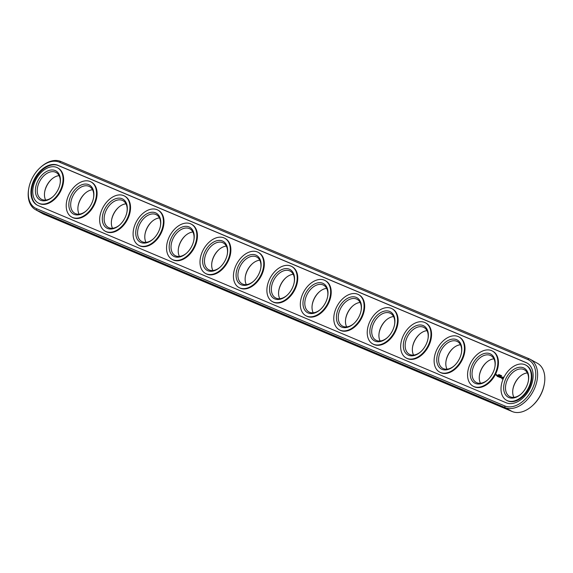 <?xml version="1.0" encoding="UTF-8"?>
<svg xmlns="http://www.w3.org/2000/svg" width="573" height="573" viewBox="0 0 573 573"><rect width="100%" height="100%" fill="white"/><g stroke="black" fill="none" stroke-linecap="round" stroke-linejoin="round"><path stroke-width="0.86" d="M28.757 188.481L28.65 189.104A27.246 18.092 -61.1 0 0 35.619 209.739L42.825 213.715A27.246 18.092 -61.1 0 0 43.963 214.266L512.219 411.543A27.246 18.092 -61.1 0 0 532.245 405.856L532.718 405.433A25.943 17.226 -61.1 0 0 544.243 384.519L544.35 383.896A27.246 18.092 -61.1 0 0 537.381 363.261L530.175 359.285A27.246 18.092 -61.1 0 0 529.037 358.734L60.781 161.457A27.246 18.092 -61.1 0 0 40.755 167.144L40.282 167.567A25.943 17.226 -61.1 0 0 28.757 188.481A25.943 17.226 -61.1 0 0 36.471 208.651L504.727 405.92A25.943 17.226 -61.1 0 0 532.088 389.389A25.943 17.226 -61.1 0 0 527.604 359.436L59.348 162.159A25.943 17.226 -61.1 0 0 40.282 167.567M519.976 376.425A16.567 11.002 -61.1 0 0 514.919 383.316A16.567 11.002 -61.1 0 0 512.914 389.239M486.527 362.337A16.567 11.002 -61.1 0 0 481.47 369.22A16.567 11.002 -61.1 0 0 479.465 375.15M453.078 348.248A16.567 11.002 -61.1 0 0 448.029 355.131A16.567 11.002 -61.1 0 0 446.023 361.054M419.637 334.152A16.567 11.002 -61.1 0 0 414.58 341.042A16.567 11.002 -61.1 0 0 412.574 346.966M386.188 320.063A16.567 11.002 -61.1 0 0 381.131 326.947A16.567 11.002 -61.1 0 0 379.125 332.877M352.739 305.968A16.567 11.002 -61.1 0 0 347.689 312.858A16.567 11.002 -61.1 0 0 345.684 318.781M319.297 291.879A16.567 11.002 -61.1 0 0 314.24 298.769A16.567 11.002 -61.1 0 0 312.235 304.693M285.848 277.79A16.567 11.002 -61.1 0 0 280.791 284.674A16.567 11.002 -61.1 0 0 278.786 290.604M252.399 263.695A16.567 11.002 -61.1 0 0 247.35 270.585A16.567 11.002 -61.1 0 0 245.344 276.508M218.958 249.606A16.567 11.002 -61.1 0 0 213.901 256.496A16.567 11.002 -61.1 0 0 211.895 262.42M185.509 235.517A16.567 11.002 -61.1 0 0 180.452 242.4A16.567 11.002 -61.1 0 0 178.447 248.331M152.06 221.422A16.567 11.002 -61.1 0 0 147.01 228.312A16.567 11.002 -61.1 0 0 144.998 234.235M118.618 207.333A16.567 11.002 -61.1 0 0 113.561 214.223A16.567 11.002 -61.1 0 0 111.556 220.147M85.169 193.244A16.567 11.002 -61.1 0 0 80.113 200.127A16.567 11.002 -61.1 0 0 78.107 206.058M51.72 179.148A16.567 11.002 -61.1 0 0 46.671 186.039A16.567 11.002 -61.1 0 0 44.658 191.962M532.245 405.856A27.246 18.092 -61.1 0 0 544.35 383.896M527.353 372.923A15.256 10.128 -61.1 0 0 519.74 376.633A15.256 10.128 -61.1 0 0 514.869 383.179A15.256 10.128 -61.1 0 0 512.964 388.931A15.256 10.128 -61.1 0 0 513.895 397.347M493.912 358.834A15.256 10.128 -61.1 0 0 486.298 362.544A15.256 10.128 -61.1 0 0 481.42 369.091A15.256 10.128 -61.1 0 0 479.515 374.842A15.256 10.128 -61.1 0 0 480.453 383.258M460.463 344.745A15.256 10.128 -61.1 0 0 452.849 348.448A15.256 10.128 -61.1 0 0 447.971 354.995A15.256 10.128 -61.1 0 0 446.073 360.754A15.256 10.128 -61.1 0 0 447.004 369.17M427.014 330.65A15.256 10.128 -61.1 0 0 419.4 334.36A15.256 10.128 -61.1 0 0 414.53 340.906A15.256 10.128 -61.1 0 0 412.624 346.658A15.256 10.128 -61.1 0 0 413.556 355.074M393.572 316.561A15.256 10.128 -61.1 0 0 385.958 320.271A15.256 10.128 -61.1 0 0 381.081 326.818A15.256 10.128 -61.1 0 0 379.176 332.569A15.256 10.128 -61.1 0 0 380.107 340.985M360.123 302.472A15.256 10.128 -61.1 0 0 352.51 306.175A15.256 10.128 -61.1 0 0 347.632 312.722A15.256 10.128 -61.1 0 0 345.734 318.481A15.256 10.128 -61.1 0 0 346.665 326.897M326.674 288.377A15.256 10.128 -61.1 0 0 319.061 292.087A15.256 10.128 -61.1 0 0 314.183 298.633A15.256 10.128 -61.1 0 0 312.285 304.385A15.256 10.128 -61.1 0 0 313.216 312.801M293.233 274.288A15.256 10.128 -61.1 0 0 285.619 277.998A15.256 10.128 -61.1 0 0 280.741 284.545A15.256 10.128 -61.1 0 0 278.836 290.296A15.256 10.128 -61.1 0 0 279.767 298.712M259.784 260.199A15.256 10.128 -61.1 0 0 252.17 263.902A15.256 10.128 -61.1 0 0 247.292 270.449A15.256 10.128 -61.1 0 0 245.394 276.2A15.256 10.128 -61.1 0 0 246.326 284.623M226.335 246.104A15.256 10.128 -61.1 0 0 218.721 249.814A15.256 10.128 -61.1 0 0 213.844 256.36A15.256 10.128 -61.1 0 0 211.946 262.112A15.256 10.128 -61.1 0 0 212.877 270.528M192.893 232.015A15.256 10.128 -61.1 0 0 185.28 235.725A15.256 10.128 -61.1 0 0 180.402 242.264A15.256 10.128 -61.1 0 0 178.497 248.023A15.256 10.128 -61.1 0 0 179.428 256.439M159.444 217.926A15.256 10.128 -61.1 0 0 151.831 221.629A15.256 10.128 -61.1 0 0 146.953 228.176A15.256 10.128 -61.1 0 0 145.055 233.927A15.256 10.128 -61.1 0 0 145.986 242.35M125.996 203.83A15.256 10.128 -61.1 0 0 118.382 207.541A15.256 10.128 -61.1 0 0 113.504 214.087A15.256 10.128 -61.1 0 0 111.606 219.839A15.256 10.128 -61.1 0 0 112.537 228.255M92.547 189.742A15.256 10.128 -61.1 0 0 84.94 193.452A15.256 10.128 -61.1 0 0 80.062 199.991A15.256 10.128 -61.1 0 0 78.157 205.75A15.256 10.128 -61.1 0 0 79.088 214.166M59.105 175.653A15.256 10.128 -61.1 0 0 51.491 179.356A15.256 10.128 -61.1 0 0 46.614 185.903A15.256 10.128 -61.1 0 0 44.715 191.654A15.256 10.128 -61.1 0 0 45.647 200.077M35.619 209.739A27.246 18.092 -61.1 0 0 36.758 210.291L505.006 407.568A27.246 18.092 -61.1 0 0 533.313 391.044A27.246 18.092 -61.1 0 0 530.175 359.285M521.28 393.852A15.256 10.128 118.9 0 1 509.655 396.516A15.256 10.128 118.9 0 1 507.657 379.204A15.256 10.128 118.9 0 1 524.388 369.786A15.256 10.128 118.9 0 1 528.342 381.038M487.831 379.756A15.256 10.128 118.9 0 1 476.213 382.427A15.256 10.128 118.9 0 1 474.208 365.116A15.256 10.128 118.9 0 1 490.939 355.697A15.256 10.128 118.9 0 1 494.893 366.942M454.382 365.667A15.256 10.128 118.9 0 1 442.764 368.332A15.256 10.128 118.9 0 1 440.766 351.02A15.256 10.128 118.9 0 1 457.49 341.601A15.256 10.128 118.9 0 1 461.444 352.853M420.94 351.578A15.256 10.128 118.9 0 1 409.315 354.243A15.256 10.128 118.9 0 1 407.317 336.931A15.256 10.128 118.9 0 1 424.049 327.512A15.256 10.128 118.9 0 1 428.002 338.765M387.491 337.483A15.256 10.128 118.9 0 1 375.867 340.154A15.256 10.128 118.9 0 1 373.868 322.843A15.256 10.128 118.9 0 1 390.6 313.424A15.256 10.128 118.9 0 1 394.553 324.669M354.042 323.394A15.256 10.128 118.9 0 1 342.425 326.058A15.256 10.128 118.9 0 1 340.426 308.747A15.256 10.128 118.9 0 1 357.151 299.328A15.256 10.128 118.9 0 1 361.105 310.58M320.601 309.305A15.256 10.128 118.9 0 1 308.976 311.97A15.256 10.128 118.9 0 1 306.978 294.658A15.256 10.128 118.9 0 1 323.709 285.239A15.256 10.128 118.9 0 1 327.656 296.492M287.152 295.21A15.256 10.128 118.9 0 1 275.527 297.881A15.256 10.128 118.9 0 1 273.529 280.569A15.256 10.128 118.9 0 1 290.26 271.151A15.256 10.128 118.9 0 1 294.214 282.396M253.703 281.121A15.256 10.128 118.9 0 1 242.085 283.785A15.256 10.128 118.9 0 1 240.087 266.474A15.256 10.128 118.9 0 1 256.811 257.055A15.256 10.128 118.9 0 1 260.765 268.307M220.261 267.032A15.256 10.128 118.9 0 1 208.636 269.697A15.256 10.128 118.9 0 1 206.638 252.385A15.256 10.128 118.9 0 1 223.37 242.966A15.256 10.128 118.9 0 1 227.316 254.219M186.812 252.937A15.256 10.128 118.9 0 1 175.188 255.601A15.256 10.128 118.9 0 1 173.189 238.296A15.256 10.128 118.9 0 1 189.921 228.878A15.256 10.128 118.9 0 1 193.875 240.123M153.363 238.848A15.256 10.128 118.9 0 1 141.746 241.512A15.256 10.128 118.9 0 1 139.74 224.201A15.256 10.128 118.9 0 1 156.472 214.782A15.256 10.128 118.9 0 1 160.426 226.034M119.922 224.752A15.256 10.128 118.9 0 1 108.297 227.424A15.256 10.128 118.9 0 1 106.299 210.112A15.256 10.128 118.9 0 1 123.03 200.693A15.256 10.128 118.9 0 1 126.977 211.946M86.473 210.663A15.256 10.128 118.9 0 1 74.848 213.328A15.256 10.128 118.9 0 1 72.85 196.023A15.256 10.128 118.9 0 1 89.581 186.605A15.256 10.128 118.9 0 1 93.535 197.85M53.024 196.575A15.256 10.128 118.9 0 1 41.406 199.239A15.256 10.128 118.9 0 1 39.401 181.928A15.256 10.128 118.9 0 1 56.133 172.509A15.256 10.128 118.9 0 1 60.086 183.761M505.995 378.395A16.567 11.002 118.9 0 1 521.258 367.272A16.567 11.002 118.9 0 1 528.399 380.716A16.567 11.002 118.9 0 1 521.036 394.066A16.567 11.002 118.9 0 1 506.382 395.814A16.567 11.002 118.9 0 1 505.995 378.395M472.553 364.306A16.567 11.002 118.9 0 1 487.809 353.183A16.567 11.002 118.9 0 1 494.95 366.627A16.567 11.002 118.9 0 1 487.594 379.978A16.567 11.002 118.9 0 1 472.933 381.718A16.567 11.002 118.9 0 1 472.553 364.306M439.104 350.21A16.567 11.002 118.9 0 1 454.36 339.094A16.567 11.002 118.9 0 1 461.501 352.531A16.567 11.002 118.9 0 1 454.145 365.889A16.567 11.002 118.9 0 1 439.491 367.63A16.567 11.002 118.9 0 1 439.104 350.21M405.655 336.122A16.567 11.002 118.9 0 1 420.919 324.998A16.567 11.002 118.9 0 1 428.06 338.442A16.567 11.002 118.9 0 1 420.697 351.793A16.567 11.002 118.9 0 1 406.042 353.541A16.567 11.002 118.9 0 1 405.655 336.122M372.214 322.033A16.567 11.002 118.9 0 1 387.47 310.91A16.567 11.002 118.9 0 1 394.611 324.354A16.567 11.002 118.9 0 1 387.255 337.705A16.567 11.002 118.9 0 1 372.593 339.445A16.567 11.002 118.9 0 1 372.214 322.033M338.765 307.937A16.567 11.002 118.9 0 1 354.021 296.821A16.567 11.002 118.9 0 1 361.162 310.258A16.567 11.002 118.9 0 1 353.806 323.616A16.567 11.002 118.9 0 1 339.152 325.357A16.567 11.002 118.9 0 1 338.765 307.937M305.316 293.849A16.567 11.002 118.9 0 1 320.579 282.725A16.567 11.002 118.9 0 1 327.72 296.169A16.567 11.002 118.9 0 1 320.357 309.52A16.567 11.002 118.9 0 1 305.703 311.268A16.567 11.002 118.9 0 1 305.316 293.849M271.874 279.76A16.567 11.002 118.9 0 1 287.13 268.637A16.567 11.002 118.9 0 1 294.271 282.081A16.567 11.002 118.9 0 1 286.915 295.432A16.567 11.002 118.9 0 1 272.254 297.172A16.567 11.002 118.9 0 1 271.874 279.76M238.425 265.664A16.567 11.002 118.9 0 1 253.681 254.548A16.567 11.002 118.9 0 1 260.822 267.985A16.567 11.002 118.9 0 1 253.467 281.343A16.567 11.002 118.9 0 1 238.812 283.083A16.567 11.002 118.9 0 1 238.425 265.664M204.976 251.576A16.567 11.002 118.9 0 1 220.24 240.452A16.567 11.002 118.9 0 1 227.381 253.896A16.567 11.002 118.9 0 1 220.018 267.247A16.567 11.002 118.9 0 1 205.363 268.995A16.567 11.002 118.9 0 1 204.976 251.576M171.528 237.487A16.567 11.002 118.9 0 1 186.791 226.364A16.567 11.002 118.9 0 1 193.932 239.808A16.567 11.002 118.9 0 1 186.569 253.159A16.567 11.002 118.9 0 1 171.914 254.899A16.567 11.002 118.9 0 1 171.528 237.487M138.086 223.391A16.567 11.002 118.9 0 1 153.342 212.275A16.567 11.002 118.9 0 1 160.483 225.712A16.567 11.002 118.9 0 1 153.127 239.07A16.567 11.002 118.9 0 1 138.465 240.81A16.567 11.002 118.9 0 1 138.086 223.391M104.637 209.303A16.567 11.002 118.9 0 1 119.9 198.179A16.567 11.002 118.9 0 1 127.041 211.623A16.567 11.002 118.9 0 1 119.678 224.974A16.567 11.002 118.9 0 1 105.024 226.715A16.567 11.002 118.9 0 1 104.637 209.303M71.188 195.214A16.567 11.002 118.9 0 1 86.451 184.091A16.567 11.002 118.9 0 1 93.592 197.535A16.567 11.002 118.9 0 1 86.229 210.885A16.567 11.002 118.9 0 1 71.575 212.626A16.567 11.002 118.9 0 1 71.188 195.214M37.746 181.118A16.567 11.002 118.9 0 1 53.003 170.002A16.567 11.002 118.9 0 1 60.144 183.439A16.567 11.002 118.9 0 1 52.788 196.797A16.567 11.002 118.9 0 1 38.126 198.537A16.567 11.002 118.9 0 1 37.746 181.118M506.267 402.798A22.454 14.905 -61.1 0 0 529.588 389.182A22.454 14.905 -61.1 0 0 527.002 363.017A22.454 14.905 -61.1 0 0 526.064 362.559L57.809 165.282A22.454 14.905 -61.1 0 0 34.487 178.898A22.454 14.905 -61.1 0 0 37.073 205.07A22.454 14.905 -61.1 0 0 38.011 205.521L506.267 402.798M503.853 377.492A20.055 13.315 118.9 0 1 525.842 365.116A20.055 13.315 118.9 0 1 527.826 389.103A20.055 13.315 118.9 0 1 506.482 400.24A20.055 13.315 118.9 0 1 503.853 377.492M470.412 363.404A20.055 13.315 118.9 0 1 492.4 351.02A20.055 13.315 118.9 0 1 494.377 375.014A20.055 13.315 118.9 0 1 473.04 386.152A20.055 13.315 118.9 0 1 470.412 363.404M436.963 349.308A20.055 13.315 118.9 0 1 458.952 336.931A20.055 13.315 118.9 0 1 460.936 360.926A20.055 13.315 118.9 0 1 439.591 372.063A20.055 13.315 118.9 0 1 436.963 349.308M403.514 335.219A20.055 13.315 118.9 0 1 425.503 322.843A20.055 13.315 118.9 0 1 427.487 346.83A20.055 13.315 118.9 0 1 406.142 357.967A20.055 13.315 118.9 0 1 403.514 335.219M370.072 321.131A20.055 13.315 118.9 0 1 392.061 308.747A20.055 13.315 118.9 0 1 394.038 332.741A20.055 13.315 118.9 0 1 372.701 343.879A20.055 13.315 118.9 0 1 370.072 321.131M336.623 307.035A20.055 13.315 118.9 0 1 358.612 294.658A20.055 13.315 118.9 0 1 360.596 318.652A20.055 13.315 118.9 0 1 339.252 329.79A20.055 13.315 118.9 0 1 336.623 307.035M303.174 292.946A20.055 13.315 118.9 0 1 325.163 280.569A20.055 13.315 118.9 0 1 327.147 304.557A20.055 13.315 118.9 0 1 305.803 315.694A20.055 13.315 118.9 0 1 303.174 292.946M269.733 278.858A20.055 13.315 118.9 0 1 291.714 266.474A20.055 13.315 118.9 0 1 293.698 290.468A20.055 13.315 118.9 0 1 272.361 301.606A20.055 13.315 118.9 0 1 269.733 278.858M236.284 264.762A20.055 13.315 118.9 0 1 258.273 252.385A20.055 13.315 118.9 0 1 260.257 276.379A20.055 13.315 118.9 0 1 238.912 287.517A20.055 13.315 118.9 0 1 236.284 264.762M202.835 250.673A20.055 13.315 118.9 0 1 224.824 238.296A20.055 13.315 118.9 0 1 226.808 262.284A20.055 13.315 118.9 0 1 205.463 273.421A20.055 13.315 118.9 0 1 202.835 250.673M169.393 236.585A20.055 13.315 118.9 0 1 191.375 224.201A20.055 13.315 118.9 0 1 193.359 248.195A20.055 13.315 118.9 0 1 172.022 259.333A20.055 13.315 118.9 0 1 169.393 236.585M135.944 222.489A20.055 13.315 118.9 0 1 157.933 210.112A20.055 13.315 118.9 0 1 159.917 234.106A20.055 13.315 118.9 0 1 138.573 245.244A20.055 13.315 118.9 0 1 135.944 222.489M102.495 208.4A20.055 13.315 118.9 0 1 124.484 196.023A20.055 13.315 118.9 0 1 126.468 220.011A20.055 13.315 118.9 0 1 105.124 231.148A20.055 13.315 118.9 0 1 102.495 208.4M69.054 194.311A20.055 13.315 118.9 0 1 91.035 181.928A20.055 13.315 118.9 0 1 93.019 205.922A20.055 13.315 118.9 0 1 71.682 217.06A20.055 13.315 118.9 0 1 69.054 194.311M35.605 180.216A20.055 13.315 118.9 0 1 57.594 167.839A20.055 13.315 118.9 0 1 59.571 191.833A20.055 13.315 118.9 0 1 38.233 202.971A20.055 13.315 118.9 0 1 35.605 180.216M527.282 363.175A22.454 14.905 -61.1 0 0 526.637 362.874L58.382 165.597A22.454 14.905 -61.1 0 0 35.175 178.998A22.454 14.905 -61.1 0 0 37.367 205.22M525.842 365.116L526.415 365.431A20.055 13.315 118.9 0 1 528.399 389.418A20.055 13.315 118.9 0 1 507.055 400.556L506.482 400.24M492.4 351.02L492.966 351.335A20.055 13.315 118.9 0 1 494.95 375.329A20.055 13.315 118.9 0 1 473.613 386.467L473.04 386.152M458.952 336.931L459.525 337.246A20.055 13.315 118.9 0 1 461.501 361.241A20.055 13.315 118.9 0 1 440.164 372.378L439.591 372.063M425.503 322.843L426.076 323.158A20.055 13.315 118.9 0 1 428.06 347.145A20.055 13.315 118.9 0 1 406.715 358.283L406.142 357.967M392.061 308.747L392.627 309.062A20.055 13.315 118.9 0 1 394.611 333.056A20.055 13.315 118.9 0 1 373.267 344.194L372.701 343.879M358.612 294.658L359.185 294.973A20.055 13.315 118.9 0 1 361.162 318.968A20.055 13.315 118.9 0 1 339.825 330.105L339.252 329.79M325.163 280.569L325.736 280.885A20.055 13.315 118.9 0 1 327.72 304.872A20.055 13.315 118.9 0 1 306.376 316.01L305.803 315.694M291.714 266.474L292.287 266.789A20.055 13.315 118.9 0 1 294.271 290.783A20.055 13.315 118.9 0 1 272.927 301.921L272.361 301.606M258.273 252.385L258.846 252.7A20.055 13.315 118.9 0 1 260.822 276.695A20.055 13.315 118.9 0 1 239.485 287.832L238.912 287.517M224.824 238.296L225.397 238.612A20.055 13.315 118.9 0 1 227.381 262.599A20.055 13.315 118.9 0 1 206.036 273.736L205.463 273.421M191.375 224.201L191.948 224.516A20.055 13.315 118.9 0 1 193.932 248.51A20.055 13.315 118.9 0 1 172.588 259.648L172.022 259.333M157.933 210.112L158.506 210.427A20.055 13.315 118.9 0 1 160.483 234.421A20.055 13.315 118.9 0 1 139.146 245.559L138.573 245.244M124.484 196.023L125.057 196.338A20.055 13.315 118.9 0 1 127.041 220.326A20.055 13.315 118.9 0 1 105.697 231.463L105.124 231.148M91.035 181.928L91.608 182.243A20.055 13.315 118.9 0 1 93.592 206.237A20.055 13.315 118.9 0 1 72.248 217.375L71.682 217.06M57.594 167.839L58.16 168.154A20.055 13.315 118.9 0 1 60.144 192.148A20.055 13.315 118.9 0 1 38.806 203.286L38.233 202.971M501.547 375.752L501.461 376.225L501.59 375.773M500.73 375.902L501.225 375.516L500.73 375.902M501.461 375.616L501.232 376.038M501.504 375.63L501.26 376.124M500.551 375.229L500.394 375.644M500.666 375.279L500.422 375.773M499.935 375.537L500.071 375.029L500.165 375.616M499.785 374.928L499.635 375.458L499.921 374.957M499.291 374.756L499.147 375.251L499.427 374.742M498.675 374.513L498.567 374.993L498.675 374.513M498.99 374.635L498.854 375.129L499.248 374.685M502.292 378.939L503.237 378.03L502.972 376.962L501.762 377.829L502.292 378.939M501.332 377.908L501.411 376.826L501.282 377.808L500.816 377.714L501.332 377.908M500.666 377.664L500.888 376.604L500.458 377.578M499.928 377.492L500.465 376.497L500.05 376.253L499.95 377.356L499.513 377.249L499.928 377.492M499.327 376.447L499.362 377.184L499.821 376.153L499.391 376.934L499.412 376.268L498.89 376.726L499.241 375.909L498.711 376.984L499.42 376.497M498.059 376.705L498.531 376.833L498.99 375.802L498.059 376.705M497.844 376.619L498.374 375.544L497.844 376.619M496.204 375.351L496.34 374.491L496.204 375.351M496.941 375.014L496.963 375.666L497.257 375.093M496.569 375.501L496.863 374.907L496.569 375.501M497.185 376.339L497.658 376.468L498.116 375.437L497.643 375.308L498.016 375.537L497.185 376.339M501.912 378.839L502.077 377.557L503.094 377.034M501.454 377.657L501.16 377.292M499.513 377.249L499.95 377.356M500.05 376.253L500.458 376.44M498.044 376.626L498.481 376.74M497.171 376.26L497.608 376.375M497.708 375.265L498.123 375.458M497.486 375.816L497.916 375.945M502.263 378.409L502.965 378.144L502.736 377.449L502.707 378.244L502.098 378.173L502.736 377.449M496.82 375.465L497.156 375.172L497.049 375.587M499.527 374.871L499.176 375.193L499.341 374.785M498.854 375.043L499.04 374.663M512.219 411.543L505.006 407.568L504.727 405.92M43.963 214.266L36.758 210.291L36.471 208.651M529.037 358.734L527.604 359.436M60.781 161.457L59.348 162.159M526.064 362.559L526.637 362.874M57.809 165.282L58.382 165.597"/></g></svg>
